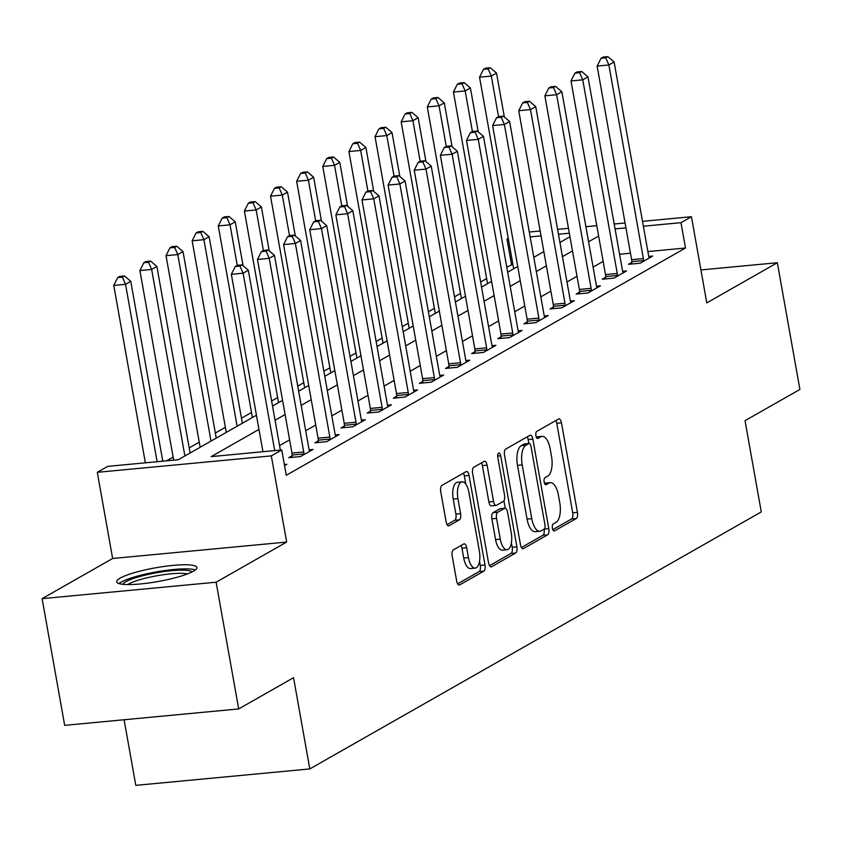 <?xml version="1.0" encoding="UTF-8"?>
<svg xmlns="http://www.w3.org/2000/svg" width="842" height="842" viewBox="0 0 842 842"><rect width="100%" height="100%" fill="white"/><g stroke="black" fill="none" stroke-linecap="round" stroke-linejoin="round"><path stroke-width="1.26" d="M552.405 528.26A3.589 1.537 84.6 0 0 554.173 531.018A3.589 1.537 84.6 0 0 554.457 530.934L576.254 518.525A5.126 2.189 84.6 0 0 577.423 512.378L561.467 422.821A5.126 2.189 84.6 0 0 558.941 418.884A5.126 2.189 84.6 0 0 558.53 419.021L536.733 431.43A3.589 1.537 84.6 0 0 535.922 435.724A3.589 1.537 84.6 0 0 537.691 438.482A3.589 1.537 84.6 0 0 537.975 438.387L540.796 436.788A16.408 7.01 84.6 0 1 542.09 436.367A16.408 7.01 84.6 0 1 550.194 448.965L551.521 456.427A16.408 7.01 84.6 0 1 547.795 476.088L544.974 477.698A3.589 1.537 84.6 0 0 544.164 481.992A3.589 1.537 84.6 0 0 545.932 484.75A3.589 1.537 84.6 0 0 546.216 484.666L549.037 483.055A16.408 7.01 84.6 0 1 550.331 482.634A16.408 7.01 84.6 0 1 558.435 495.243L559.772 502.706A16.408 7.01 84.6 0 1 556.036 522.356L553.215 523.966A3.589 1.537 84.6 0 0 552.405 528.26M193.492 571.202A40.753 6.968 -10.1 0 0 196.933 567.519A40.753 6.968 -10.1 0 0 164.537 566.382A40.753 6.968 -10.1 0 0 120.122 578.128A40.753 6.968 -10.1 0 0 116.68 581.811A40.753 6.968 -10.1 0 0 149.066 582.938A40.753 6.968 -10.1 0 0 193.492 571.202M702.723 280.102A40.753 6.968 -10.1 0 0 702.754 279.565A40.753 6.968 -10.1 0 0 702.544 279.06M453.375 549.847A5.126 2.189 84.6 0 0 452.207 555.983L456.68 581.117A5.126 2.189 84.6 0 0 459.216 585.053A5.126 2.189 84.6 0 0 459.616 584.916L483.834 571.139A5.126 2.189 84.6 0 0 484.992 564.993L469.047 475.446A5.126 2.189 84.6 0 0 466.51 471.499A5.126 2.189 84.6 0 0 466.11 471.636L441.892 485.413A5.126 2.189 84.6 0 0 440.734 491.56L446.134 521.903A5.126 2.189 84.6 0 0 448.67 525.85A5.126 2.189 84.6 0 0 449.07 525.713L459.437 519.819A5.126 2.189 84.6 0 0 460.606 513.673L457.922 498.622A13.725 5.862 84.6 0 1 462.121 481.845A13.725 5.862 84.6 0 1 468.899 492.37L479.393 551.331A13.725 5.862 84.6 0 1 475.204 568.118A13.725 5.862 84.6 0 1 468.426 557.583L466.668 547.753A5.126 2.189 84.6 0 0 464.142 543.816A5.126 2.189 84.6 0 0 463.732 543.943L453.375 549.847M238.686 708.932L64.676 725.362L42.1 598.651L216.12 582.211L238.686 708.932L293.553 677.694L309.803 768.925L761.284 511.915L745.033 420.674L799.9 389.446L777.324 262.725L706.785 302.888L691.44 216.72L680.989 222.667L685.504 248.011L286.28 475.277L281.765 449.944L271.313 455.89L97.293 472.32L107.744 466.373L178.293 459.711L256.442 415.222M216.12 582.211L286.659 542.059L271.313 455.89M520.493 544.785A5.126 2.189 84.6 0 0 523.019 548.731A5.126 2.189 84.6 0 0 523.429 548.595L547.637 534.817A5.126 2.189 84.6 0 0 548.805 528.671L532.849 439.114A5.126 2.189 84.6 0 0 530.313 435.177A5.126 2.189 84.6 0 0 529.913 435.314L505.705 449.091A5.126 2.189 84.6 0 0 504.537 455.238L520.493 544.785M515.736 552.973L491.528 566.761A5.126 2.189 84.6 0 1 491.118 566.887A5.126 2.189 84.6 0 1 488.581 562.951L472.636 473.393A5.126 2.189 84.6 0 1 473.804 467.257L484.161 461.353A5.126 2.189 84.6 0 1 484.56 461.227A5.126 2.189 84.6 0 1 487.097 465.163L493.57 501.485A5.126 2.189 84.6 0 0 496.096 505.421A5.126 2.189 84.6 0 0 496.506 505.284L503.379 501.379A5.126 2.189 84.6 0 0 504.547 495.233L497.811 457.427A3.589 1.537 84.6 0 1 498.906 453.028A3.589 1.537 84.6 0 1 500.685 455.785L516.893 546.837A5.126 2.189 84.6 0 1 515.736 552.973L511.031 553.415L489.507 565.666M777.324 262.725L700.912 269.945M685.504 248.011L647.877 251.569M630.458 253.21L619.575 254.242M603.146 261.399L593.094 267.114M577.012 276.271L566.971 281.996M550.889 291.143L540.838 296.868M524.755 306.025L514.715 311.74M498.632 320.897L488.592 326.612M472.509 335.769L462.458 341.484M446.376 350.64L436.335 356.355M420.253 365.512L410.201 371.238M394.13 380.384L384.078 386.11M367.996 395.266L357.955 400.981M341.873 410.138L331.822 415.853M315.739 425.01L305.699 430.725M289.616 439.882L279.565 445.597M631.805 262.388L628.406 264.325L640.173 263.209L652.708 256.073L648.782 256.442M605.682 277.26L602.283 279.197L614.039 278.081L626.585 270.945L622.648 271.313M579.559 292.132L576.16 294.068L587.916 292.963L600.451 285.817L596.525 286.196M553.426 307.004L550.026 308.94L561.782 307.835L574.328 300.689L570.392 301.068M527.303 321.886L523.903 323.812L535.659 322.707L548.205 315.571L544.269 315.939M501.179 336.758L497.78 338.695L509.536 337.579L522.072 330.443L518.146 330.811M475.046 351.63L471.646 353.566L483.403 352.451L495.949 345.315L492.012 345.683M448.923 366.502L445.523 368.438L457.28 367.322L469.815 360.187L465.889 360.555M422.789 381.373L419.39 383.31L431.146 382.205L443.692 375.058L439.766 375.437M396.666 396.245L393.267 398.182L405.023 397.077L417.569 389.93L413.632 390.309M370.543 411.128L367.144 413.054L378.9 411.948L391.435 404.813L387.509 405.181M344.41 425.999L341.01 427.936L352.766 426.82L365.312 419.684L361.376 420.053M318.287 440.871L314.887 442.808L326.643 441.692L339.179 434.556L335.253 434.925M292.153 455.743L288.753 457.68L300.52 456.564L313.056 449.428L309.13 449.796M284.364 464.542L286.933 464.3L284.564 465.647M512.883 264.314L506.768 267.135M486.644 278.586L480.645 282.007M460.521 293.458L454.512 296.879M434.388 308.33L428.389 311.75M408.265 323.212L402.255 326.622M382.142 338.084L376.132 341.505M356.008 352.956L350.009 356.377M329.885 367.828L323.875 371.248M303.752 382.7L297.752 386.12M277.628 397.571L271.619 400.992M251.505 412.454L241.454 418.169M225.372 427.326L215.331 433.041M199.249 442.197L189.197 447.912M173.115 457.069L166.527 460.827M124.1 719.752L135.794 785.365L309.803 768.925M286.659 542.059L112.639 558.488L42.1 598.651M112.639 558.488L97.293 472.32M511.483 264.451L506.968 239.107L508.263 238.37M258.978 429.409L211.216 456.606L281.765 449.944M598.63 236.055L588.579 241.78M572.497 250.927L562.456 256.652M546.374 265.798L536.322 271.524M520.251 280.681L510.199 286.396M494.117 295.553L484.076 301.268M467.994 310.424L457.943 316.139M441.861 325.296L431.82 331.022M415.738 340.168L405.686 345.894M389.614 355.05L379.563 360.765M363.481 369.922L353.44 375.637M337.358 384.794L327.306 390.509M311.224 399.666L301.183 405.381M285.101 414.538L275.06 420.263M680.989 222.667L643.362 226.224M625.943 227.866L615.06 228.898M529.292 232.034L540.175 231.003M557.593 229.361L568.476 228.329M585.895 226.687L596.778 225.656M614.197 224.014L625.08 222.983M642.499 221.341L691.44 216.72M569.35 233.213L558.467 234.244M541.048 235.886L530.165 236.918M508.368 238.97L506.968 239.107M272.524 406.065L282.575 400.35M298.657 391.193L308.698 385.468M324.78 376.321L334.832 370.596M350.903 361.45L360.955 355.724M377.037 346.567L387.078 340.852M403.16 331.695L413.212 325.98M429.294 316.824L439.335 311.108M455.417 301.952L465.468 296.226M481.54 287.08L491.591 281.354M507.673 272.208L517.714 266.482M533.796 257.326L543.848 251.611M559.93 242.454L569.971 236.739M550.331 482.634L545.627 483.076A16.408 7.01 84.6 0 0 544.553 483.382M542.09 436.367L537.385 436.809A16.408 7.01 84.6 0 0 536.312 437.114M552.794 529.65L571.55 518.967A5.126 2.189 84.6 0 0 572.718 512.82L556.762 423.273A5.126 2.189 84.6 0 0 555.846 420.547M528.85 443.502L528.144 439.566A5.126 2.189 84.6 0 0 527.218 436.84M521.409 547.511L542.932 535.259A5.126 2.189 84.6 0 0 544.1 529.155M544.143 529.134A3.589 1.537 84.6 0 0 544.953 524.829L530.955 446.228A3.589 1.537 84.6 0 0 529.176 443.471A3.589 1.537 84.6 0 0 528.892 443.566L525.924 445.25A16.408 7.01 84.6 0 0 522.187 464.91L531.765 518.64A16.408 7.01 84.6 0 0 539.869 531.249A16.408 7.01 84.6 0 0 541.164 530.828L544.143 529.134M524.766 443.955A3.589 1.537 84.6 0 0 524.471 443.913A3.589 1.537 84.6 0 0 524.187 444.008L528.892 443.566M539.869 531.249L535.165 531.691A16.408 7.01 84.6 0 1 527.06 519.093L517.493 465.352A16.408 7.01 84.6 0 1 521.219 445.702L524.187 444.008M491.802 505.737A5.126 2.189 84.6 0 1 491.402 505.863A5.126 2.189 84.6 0 1 488.865 501.927L482.392 465.605A5.126 2.189 84.6 0 0 481.466 462.889M503.926 500.843L505.242 508.21M511.399 542.816L512.199 547.279L516.893 546.837M500.285 539.164A13.725 5.862 84.6 0 0 507.063 549.7A13.725 5.862 84.6 0 0 511.252 532.923L507.558 512.147A5.126 2.189 84.6 0 0 505.021 508.21A5.126 2.189 84.6 0 0 504.621 508.336L497.748 512.252A5.126 2.189 84.6 0 0 496.58 518.398L500.285 539.164L495.58 539.617A13.725 5.862 84.6 0 0 502.358 550.152L507.063 549.7M500.737 508.705A5.126 2.189 84.6 0 0 500.316 508.652A5.126 2.189 84.6 0 0 499.916 508.789L504.621 508.336M495.58 539.617L491.875 518.84A5.126 2.189 84.6 0 1 493.044 512.694L499.916 508.789M511.031 553.415A5.126 2.189 84.6 0 0 512.199 547.279M475.204 568.118L470.499 568.561A13.725 5.862 84.6 0 1 463.721 558.025L461.963 548.195A5.126 2.189 84.6 0 0 461.048 545.479M462.121 481.845L457.417 482.287A13.725 5.862 84.6 0 0 453.217 499.064L457.922 498.622M447.06 524.629L454.733 520.261A5.126 2.189 84.6 0 0 455.901 514.115L453.217 499.064M465.815 484.15L464.342 475.888A5.126 2.189 84.6 0 0 463.416 473.162M457.606 583.832L479.13 571.581A5.126 2.189 84.6 0 0 480.287 565.435L479.54 561.235M504.347 116.996L496.527 73.107L491.307 76.075L479.551 77.19L513.673 268.787M488.171 68.928L490.265 67.739L485.56 68.181L483.466 69.37L488.171 68.928L491.307 76.075L498.527 116.628M490.265 67.739L496.527 73.107M479.551 77.19L483.466 69.37M643.572 261.273L643.562 260.578A5.22 2.231 84.6 0 0 643.372 258.599L608.882 64.971L614.113 62.003L648.603 255.621A5.22 2.231 84.6 0 0 649.087 257.431L649.308 258.01M631.826 263.999L631.805 261.683A5.22 2.231 84.6 0 0 631.616 259.704L597.125 66.086L608.882 64.971L605.756 57.824L607.84 56.635L603.135 57.077L601.051 58.266L605.756 57.824M601.051 58.266L597.125 66.086M614.113 62.003L607.84 56.635M478.224 131.878L470.404 87.978L465.173 90.957L453.417 92.062L487.55 283.659M462.048 83.8L464.131 82.611L459.437 83.063L457.343 84.253L462.048 83.8L465.173 90.957L472.404 131.51M464.131 82.611L470.404 87.978M453.417 92.062L457.343 84.253M452.091 146.75L444.281 102.85L439.05 105.829L427.294 106.934L461.427 298.531M435.914 98.682L438.008 97.493L433.304 97.935L431.22 99.124L435.914 98.682L439.05 105.829L446.271 146.382M438.008 97.493L444.281 102.85M427.294 106.934L431.22 99.124M425.968 161.622L418.148 117.722L412.927 120.701L401.171 121.806L435.293 313.403M409.791 113.554L411.885 112.365L407.181 112.807L405.086 113.996L409.791 113.554L412.927 120.701L420.147 161.254M411.885 112.365L418.148 117.722M401.171 121.806L405.086 113.996M617.439 276.144L617.439 275.45A5.22 2.231 84.6 0 0 617.249 273.471L582.759 79.843L587.979 76.875L622.47 270.493A5.22 2.231 84.6 0 0 622.964 272.303L623.185 272.882M605.703 278.87L605.672 276.555A5.22 2.231 84.6 0 0 605.493 274.576L571.002 80.958L582.759 79.843L579.622 72.696L581.717 71.507L577.012 71.949L574.918 73.149L579.622 72.696M574.918 73.149L571.002 80.958M587.979 76.875L581.717 71.507M591.316 291.027L591.305 290.322A5.22 2.231 84.6 0 0 591.116 288.343L556.636 94.725L561.856 91.746L596.346 285.364A5.22 2.231 84.6 0 0 596.831 287.175L597.052 287.753M579.57 293.742L579.549 291.427A5.22 2.231 84.6 0 0 579.359 289.448L544.869 95.83L556.636 94.725L553.499 87.568L555.583 86.379L550.889 86.831L548.795 88.021L553.499 87.568M548.795 88.021L544.869 95.83M561.856 91.746L555.583 86.379M565.182 305.899L565.182 305.193A5.22 2.231 84.6 0 0 564.993 303.215L530.502 109.597L535.733 106.618L570.223 300.236A5.22 2.231 84.6 0 0 570.708 302.046L570.929 302.625M553.447 308.625L553.426 306.309A5.22 2.231 84.6 0 0 553.236 304.33L518.746 110.702L530.502 109.597L527.366 102.45L529.46 101.261L524.755 101.703L522.672 102.892L527.366 102.45M522.672 102.892L518.746 110.702M535.733 106.618L529.46 101.261M399.845 176.494L392.025 132.594L386.794 135.573L375.037 136.688L409.17 328.275M383.668 128.426L385.752 127.237L381.047 127.679L378.963 128.868L383.668 128.426L386.794 135.573L394.024 176.125M385.752 127.237L392.025 132.594M375.037 136.688L378.963 128.868M539.059 320.77L539.048 320.065A5.22 2.231 84.6 0 0 538.869 318.087L504.379 124.469L509.599 121.49L544.09 315.118A5.22 2.231 84.6 0 0 544.585 316.918L544.806 317.497M527.324 323.496L527.292 321.181A5.22 2.231 84.6 0 0 527.113 319.202L492.623 125.584L504.379 124.469L501.243 117.322L503.337 116.133L498.632 116.575L496.538 117.764L501.243 117.322M496.538 117.764L492.623 125.584M509.599 121.49L503.337 116.133M122.858 584.306A35.269 6.031 169.9 0 1 125.784 581.717A35.269 6.031 169.9 0 1 162.569 571.792A35.269 6.031 169.9 0 1 191.987 571.992M187.524 573.907A32.659 5.578 -10.1 0 0 158.17 575.549A32.659 5.578 -10.1 0 0 128.584 584.032A32.659 5.578 -10.1 0 0 127.71 584.569M195.376 569.96A40.5 6.925 -10.1 0 0 159.464 571.36A40.5 6.925 -10.1 0 0 121.08 582.159A40.5 6.925 -10.1 0 0 118.985 583.569M373.711 191.366L365.891 147.476L360.671 150.444L348.914 151.56L383.036 343.157M357.534 143.298L359.629 142.109L354.924 142.551L352.83 143.74L357.534 143.298L360.671 150.444L367.891 190.997M359.629 142.109L365.891 147.476M348.914 151.56L352.83 143.74M347.588 206.237L339.768 162.348L334.548 165.316L322.781 166.432L356.913 358.029M331.411 158.17L333.495 156.98L328.801 157.422L326.707 158.612L331.411 158.17L334.548 165.316L341.768 205.869M333.495 156.98L339.768 162.348M322.781 166.432L326.707 158.612M321.465 221.12L313.645 177.22L308.414 180.199L296.658 181.304L330.79 372.901M305.278 173.042L307.372 171.852L302.667 172.305L300.583 173.494L305.278 173.042L308.414 180.199L315.634 220.751M307.372 171.852L313.645 177.22M296.658 181.304L300.583 173.494M295.332 235.992L287.511 192.092L282.291 195.07L270.535 196.175L304.657 387.773M279.155 187.924L281.249 186.735L276.544 187.177L274.45 188.366L279.155 187.924L282.291 195.07L289.511 235.623M281.249 186.735L287.511 192.092M270.535 196.175L274.45 188.366M269.208 250.863L261.388 206.964L256.157 209.942L244.401 211.047L278.534 402.644M253.032 202.796L255.115 201.606L250.411 202.048L248.327 203.238L253.032 202.796L256.157 209.942L263.388 250.495M255.115 201.606L261.388 206.964M244.401 211.047L248.327 203.238M512.936 335.642L512.925 334.937A5.22 2.231 84.6 0 0 512.736 332.958L478.245 139.34L483.476 136.372L517.967 329.99A5.22 2.231 84.6 0 0 518.451 331.79L518.672 332.38M501.19 338.368L501.169 336.053A5.22 2.231 84.6 0 0 500.979 334.074L466.489 140.456L478.245 139.34L475.12 132.194L477.203 131.005L472.499 131.447L470.415 132.636L475.12 132.194M470.415 132.636L466.489 140.456M483.476 136.372L477.203 131.005M486.802 350.514L486.802 349.819A5.22 2.231 84.6 0 0 486.613 347.841L452.122 154.212L457.353 151.244L491.833 344.862A5.22 2.231 84.6 0 0 492.328 346.672L492.549 347.251M475.067 353.24L475.035 350.925A5.22 2.231 84.6 0 0 474.856 348.946L440.366 155.328L452.122 154.212L448.986 147.066L451.08 145.876L446.376 146.319L444.281 147.508L448.986 147.066M444.281 147.508L440.366 155.328M457.353 151.244L451.08 145.876M460.679 365.396L460.669 364.691A5.22 2.231 84.6 0 0 460.49 362.713L425.999 169.095L431.22 166.116L465.71 359.734A5.22 2.231 84.6 0 0 466.194 361.544L466.415 362.123M448.933 368.112L448.912 365.796A5.22 2.231 84.6 0 0 448.723 363.818L414.232 170.2L425.999 169.095L422.863 161.938L424.957 160.748L420.253 161.19L418.158 162.39L422.863 161.938M418.158 162.39L414.232 170.2M431.22 166.116L424.957 160.748M434.556 380.268L434.546 379.563A5.22 2.231 84.6 0 0 434.356 377.584L399.866 183.966L405.097 180.988L439.587 374.606A5.22 2.231 84.6 0 0 440.071 376.416L440.292 376.995M422.81 382.984L422.789 380.668A5.22 2.231 84.6 0 0 422.6 378.69L388.109 185.072L399.866 183.966L396.74 176.809L398.824 175.62L394.119 176.073L392.035 177.262L396.74 176.809M392.035 177.262L388.109 185.072M405.097 180.988L398.824 175.62M408.423 395.14L408.412 394.435A5.22 2.231 84.6 0 0 408.233 392.456L373.743 198.838L378.963 195.86L413.454 389.478A5.22 2.231 84.6 0 0 413.948 391.288L414.169 391.867M396.687 397.866L396.656 395.551A5.22 2.231 84.6 0 0 396.477 393.572L361.986 199.943L373.743 198.838L370.606 191.692L372.701 190.502L367.996 190.945L365.902 192.134L370.606 191.692M365.902 192.134L361.986 199.943M378.963 195.86L372.701 190.502M243.075 265.735L235.255 221.835L230.034 224.814L218.278 225.93L252.4 417.516M226.898 217.668L228.992 216.478L224.288 216.92L222.193 218.11L226.898 217.668L230.034 224.814L237.255 265.367M228.992 216.478L235.255 221.835M218.278 225.93L222.193 218.11M382.3 410.012L382.289 409.307A5.22 2.231 84.6 0 0 382.1 407.328L347.609 213.71L352.84 210.732L387.331 404.36A5.22 2.231 84.6 0 0 387.815 406.16L388.036 406.749M370.554 412.738L370.533 410.422A5.22 2.231 84.6 0 0 370.343 408.444L335.853 214.826L347.609 213.71L344.483 206.564L346.567 205.374L341.863 205.816L339.779 207.006L344.483 206.564M339.779 207.006L335.853 214.826M352.84 210.732L346.567 205.374M242.359 423.242L209.132 236.718L203.911 239.686L192.144 240.801L226.277 432.399M200.775 232.539L202.859 231.35L198.165 231.792L196.07 232.981L200.775 232.539L203.911 239.686L237.128 426.21M202.859 231.35L209.132 236.718M192.144 240.801L196.07 232.981M356.166 424.884L356.166 424.179A5.22 2.231 84.6 0 0 355.977 422.2L321.486 228.582L326.717 225.614L361.197 419.232A5.22 2.231 84.6 0 0 361.692 421.032L361.913 421.621M344.431 427.61L344.399 425.294A5.22 2.231 84.6 0 0 344.22 423.315L309.73 229.698L321.486 228.582L318.35 221.435L320.444 220.246L315.739 220.688L313.656 221.878L318.35 221.435M313.656 221.878L309.73 229.698M326.717 225.614L320.444 220.246M216.236 438.114L183.009 251.59L177.778 254.558L166.021 255.673L200.154 447.27M174.652 247.411L176.736 246.222L172.031 246.664L169.947 247.853L174.652 247.411L177.778 254.558L211.005 441.092M176.736 246.222L183.009 251.59M166.021 255.673L169.947 247.853M330.043 439.756L330.032 439.061A5.22 2.231 84.6 0 0 329.853 437.082L295.363 243.454L300.583 240.486L335.074 434.104A5.22 2.231 84.6 0 0 335.558 435.914L335.779 436.493M318.308 442.482L318.276 440.166A5.22 2.231 84.6 0 0 318.087 438.187L283.607 244.569L295.363 243.454L292.227 236.307L294.321 235.118L289.616 235.56L287.522 236.749L292.227 236.307M287.522 236.749L283.607 244.569M300.583 240.486L294.321 235.118M190.103 452.985L156.875 266.461L151.655 269.44L139.898 270.545L173.673 460.153M148.518 262.283L150.613 261.094L145.908 261.546L143.814 262.736L148.518 262.283L151.655 269.44L184.882 455.964M150.613 261.094L156.875 266.461M139.898 270.545L143.814 262.736M303.92 454.638L303.909 453.933A5.22 2.231 84.6 0 0 303.72 451.954L269.23 258.336L274.46 255.358L308.951 448.975A5.22 2.231 84.6 0 0 309.435 450.786L309.656 451.365M292.174 457.353L292.153 455.038A5.22 2.231 84.6 0 0 291.963 453.059L257.473 259.441L269.23 258.336L266.104 251.179L268.188 249.99L263.483 250.432L261.399 251.632L266.104 251.179M261.399 251.632L257.473 259.441M274.46 255.358L268.188 249.99M162.79 461.174L130.752 281.333L125.521 284.312L113.765 285.417L145.371 462.816M122.395 277.165L124.479 275.976L119.774 276.418L117.691 277.607L122.395 277.165L125.521 284.312L157.128 461.711M124.479 275.976L130.752 281.333M113.765 285.417L117.691 277.607M274.702 450.607L243.106 273.208L248.327 270.229L280.365 450.07M262.946 451.712L231.35 274.313L243.106 273.208L239.97 266.061L242.064 264.862L237.36 265.314L235.265 266.504L239.97 266.061M235.265 266.504L231.35 274.313M248.327 270.229L242.064 264.862M553.878 530.986L554.457 530.934M537.396 438.45L537.975 438.387M545.637 484.718L546.216 484.666M544.595 483.476L549.037 483.055M536.354 437.208L540.796 436.788M556.762 423.273L561.467 422.821M572.718 512.82L577.423 512.378M571.55 518.967L576.254 518.525M528.144 439.566L532.849 439.114M544.185 529.102L548.805 528.671M542.932 535.259L547.637 534.817M522.598 548.679L523.429 548.595M521.219 445.702L525.924 445.25M517.493 465.352L522.187 464.91M527.06 519.093L531.765 518.64M490.697 566.834L491.528 566.761M482.392 465.605L487.097 465.163M488.865 501.927L493.57 501.485M497.685 456.069L500.685 455.785M493.044 512.694L497.748 512.252M491.875 518.84L496.58 518.398M461.963 548.195L466.668 547.753M463.721 558.025L468.426 557.583M455.901 514.115L460.606 513.673M454.733 520.261L459.437 519.819M448.249 525.797L449.07 525.713M464.342 475.888L469.047 475.446M480.287 565.435L484.992 564.993M479.13 571.581L483.834 571.139M458.795 585.001L459.616 584.916M643.562 260.578L631.805 261.683M643.372 258.599L631.616 259.704M617.439 275.45L605.672 276.555M617.249 273.471L605.493 274.576M591.305 290.322L579.549 291.427M591.116 288.343L579.359 289.448M565.182 305.193L553.426 306.309M564.993 303.215L553.236 304.33M539.048 320.065L527.292 321.181M538.869 318.087L527.113 319.202M512.925 334.937L501.169 336.053M512.736 332.958L500.979 334.074M486.802 349.819L475.035 350.925M486.613 347.841L474.856 348.946M460.669 364.691L448.912 365.796M460.49 362.713L448.723 363.818M434.546 379.563L422.789 380.668M434.356 377.584L422.6 378.69M408.412 394.435L396.656 395.551M408.233 392.456L396.477 393.572M382.289 409.307L370.533 410.422M382.1 407.328L370.343 408.444M356.166 424.179L344.399 425.294M355.977 422.2L344.22 423.315M330.032 439.061L318.276 440.166M329.853 437.082L318.087 438.187M303.909 453.933L292.153 455.038M303.72 451.954L291.963 453.059M524.471 443.913L529.176 443.471M491.402 505.863L496.096 505.421M500.316 508.652L505.021 508.21"/></g></svg>
